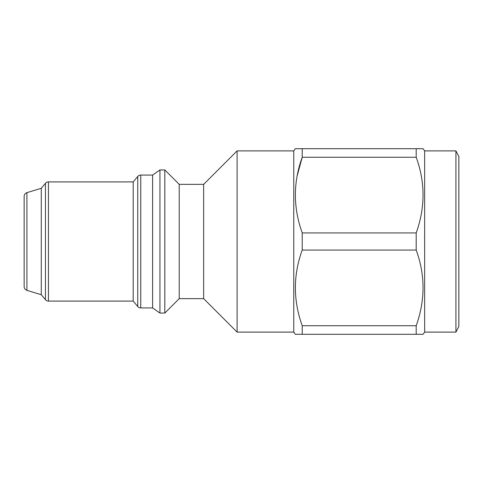 <?xml version="1.0" encoding="UTF-8"?>
<svg xmlns="http://www.w3.org/2000/svg" width="483" height="483" viewBox="0 0 483 483"><rect width="100%" height="100%" fill="white"/><g stroke="black" fill="none" stroke-linecap="round" stroke-linejoin="round"><path stroke-width="0.72" d="M133.193 301.09L133.193 181.91L137.758 176.47A3.906 3.906 0 0 1 140.752 175.075L152.61 175.075L152.61 307.925L140.752 307.925A3.906 3.906 0 0 1 137.758 306.53L133.193 301.09L48.439 301.09A3.906 3.906 0 0 1 45.444 299.689L41.284 294.733L41.284 188.267L45.444 183.311L45.444 299.689M133.193 181.91L48.439 181.91A3.906 3.906 0 0 0 45.444 183.311M26.915 192.657L26.915 290.343A3.906 3.906 0 0 1 24.15 286.606L24.15 196.394A3.906 3.906 0 0 1 26.915 192.657L41.284 188.267M455.922 332.105L458.85 326.484L458.85 156.516L455.922 150.895L455.922 332.105L424.66 332.105L423.108 334.302L295.318 334.302L293.761 332.105L237.105 332.105L237.105 150.895L293.761 150.895L293.761 332.105M455.922 150.895L424.66 150.895L424.66 332.105M424.66 150.895L423.108 148.698L416.201 148.698L416.201 157.265C425.306 182.29 425.306 207.509 416.201 232.933L416.201 250.067C425.306 275.087 425.306 300.311 416.201 325.735L416.201 334.302M293.761 150.895L295.318 148.698L302.219 148.698L302.219 157.265C293.115 182.29 293.115 207.509 302.219 232.933L302.219 250.067C293.115 275.087 293.115 300.311 302.219 325.735L302.219 334.302M237.105 150.895L203.645 184.355L203.645 298.645L237.105 332.105M203.645 184.355L179.223 184.355L179.223 298.645L164.818 313.056L159.933 313.056L159.933 169.944L164.818 169.944L164.818 313.056M203.645 298.645L179.223 298.645M179.223 184.355L164.818 169.944M26.915 290.343L41.284 294.733M416.201 148.698L295.318 148.698M297.166 175.872L302.219 157.265L416.201 157.265M416.201 232.933L302.219 232.933M416.201 250.067L302.219 250.067M416.201 325.735L302.219 325.735M140.752 175.075L140.752 307.925M137.758 176.47L137.758 306.53M48.439 181.91L48.439 301.09M152.61 307.925L159.933 313.056M152.61 175.075L159.933 169.944"/></g></svg>
